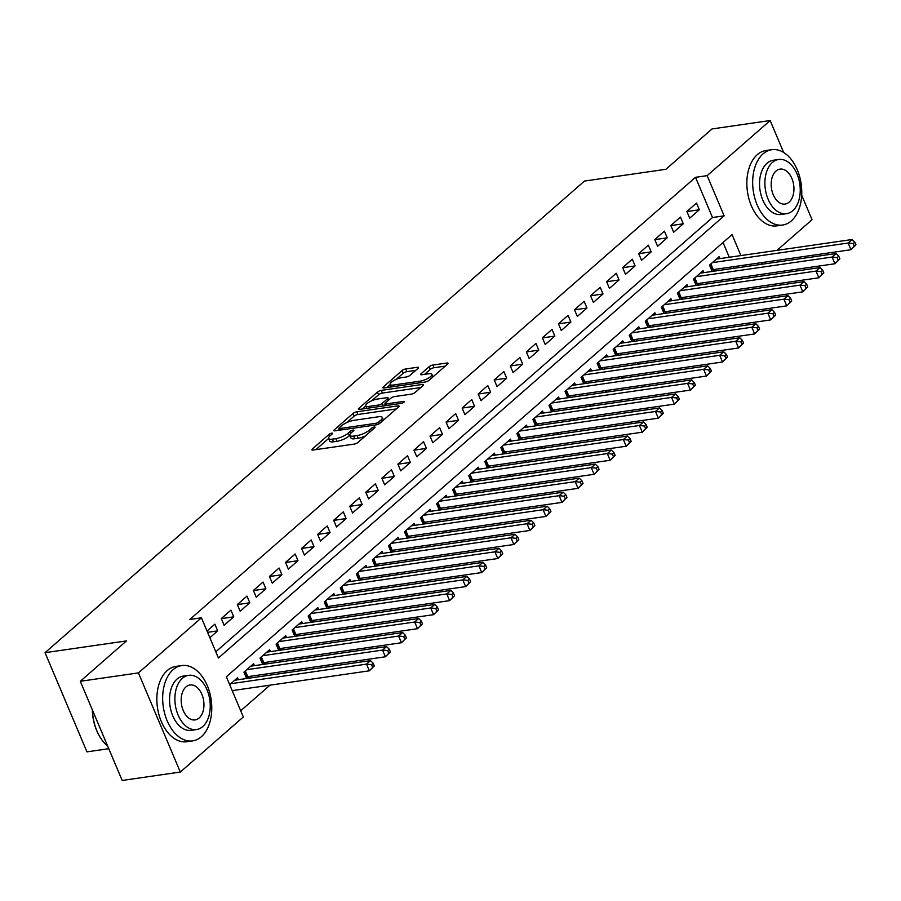 <?xml version="1.0" encoding="UTF-8"?>
<svg xmlns="http://www.w3.org/2000/svg" width="901" height="901" viewBox="0 0 901 901"><rect width="100%" height="100%" fill="white"/><g stroke="black" fill="none" stroke-linecap="round" stroke-linejoin="round"><path stroke-width="1.35" d="M349.847 435.374L349.295 435.859A9.562 2.816 -22.9 0 1 336.94 441.321L333.516 441.817A9.562 2.816 -22.9 0 1 329.755 441.13L328.628 438.449A9.562 2.816 -22.9 0 1 330.126 435.78L332.289 433.888A2.095 0.619 -22.9 0 0 332.627 433.302A2.095 0.619 -22.9 0 0 331.805 433.156A2.095 0.619 -22.9 0 0 329.102 434.35L312.354 448.991A2.985 0.878 -22.9 0 0 311.881 449.824A2.985 0.878 -22.9 0 0 313.064 450.038L354.149 444.103A2.985 0.878 -22.9 0 0 358.012 442.402L374.748 427.761A2.095 0.619 -22.9 0 0 375.075 427.175A2.095 0.619 -22.9 0 0 374.253 427.029A2.095 0.619 -22.9 0 0 371.561 428.223L369.387 430.115A9.562 2.816 -22.9 0 1 357.044 435.577L353.62 436.073A9.562 2.816 -22.9 0 1 349.847 435.386A9.562 2.816 -22.9 0 1 351.356 432.717L353.519 430.824A2.095 0.619 -22.9 0 0 353.856 430.239A2.095 0.619 -22.9 0 0 353.023 430.092A2.095 0.619 -22.9 0 0 350.331 431.286L348.158 433.178A9.562 2.816 -22.9 0 1 335.814 438.641L332.39 439.136A9.562 2.816 -22.9 0 1 328.628 438.449L315.812 449.644M418.03 368.34A2.985 0.878 -22.9 0 0 418.503 367.507A2.985 0.878 -22.9 0 0 417.332 367.293L405.799 368.959A2.985 0.878 -22.9 0 0 401.947 370.66L383.342 386.923A2.985 0.878 -22.9 0 0 382.88 387.757A2.985 0.878 -22.9 0 0 384.051 387.971L425.137 382.035A2.985 0.878 -22.9 0 0 429 380.323L447.594 364.072A2.985 0.878 -22.9 0 0 448.067 363.238A2.985 0.878 -22.9 0 0 446.885 363.024L432.964 365.029A2.985 0.878 -22.9 0 0 429.101 366.741L421.15 373.701A2.985 0.878 -22.9 0 0 420.677 374.534A2.985 0.878 -22.9 0 0 421.859 374.748L428.763 373.746A7.996 2.354 -22.9 0 1 431.906 374.32A7.996 2.354 -22.9 0 1 428.392 378.138A7.996 2.354 -22.9 0 1 420.328 381.123L393.275 385.031A7.996 2.354 -22.9 0 1 390.133 384.457A7.996 2.354 -22.9 0 1 393.647 380.639A7.996 2.354 -22.9 0 1 401.711 377.654L406.216 377.001A2.985 0.878 -22.9 0 0 410.079 375.3L418.03 368.34M740.915 255.58L732.062 234.598L226.342 676.764L243.326 716.971L180.313 772.056L122.176 780.457L80.29 681.291L126.444 640.926L45.05 652.684L584.479 181.056L665.873 169.298L712.027 128.944L770.164 120.543L783.656 152.494M80.29 681.291L138.427 672.889L201.441 617.793L218.425 658L724.134 215.846L707.15 175.639L770.164 120.543M215.801 651.806L712.5 217.524L695.527 177.317L189.807 619.471L201.441 617.793M695.527 177.317L707.15 175.639M356.796 411.802A2.985 0.878 -22.9 0 0 352.933 413.514L334.339 429.766A2.985 0.878 -22.9 0 0 333.866 430.599A2.985 0.878 -22.9 0 0 335.048 430.824L376.134 424.889A2.985 0.878 -22.9 0 0 379.985 423.177L398.591 406.914A2.985 0.878 -22.9 0 0 399.053 406.081A2.985 0.878 -22.9 0 0 397.882 405.867L356.796 411.802L357.922 414.483A2.985 0.878 -22.9 0 0 354.07 416.194L346.727 422.614M358.846 408.344L377.44 392.093A2.985 0.878 -22.9 0 1 381.292 390.381L422.389 384.445A2.985 0.878 -22.9 0 1 423.56 384.659A2.985 0.878 -22.9 0 1 423.087 385.493L415.136 392.453A2.985 0.878 -22.9 0 1 411.273 394.154L394.615 396.564A2.985 0.878 -22.9 0 0 390.752 398.276L385.47 402.893A2.985 0.878 -22.9 0 0 385.009 403.727A2.985 0.878 -22.9 0 0 386.18 403.941L403.524 401.429A2.095 0.619 -22.9 0 1 404.346 401.587A2.095 0.619 -22.9 0 1 403.434 402.578A2.095 0.619 -22.9 0 1 401.317 403.355L359.544 409.392A2.985 0.878 -22.9 0 1 358.373 409.178A2.985 0.878 -22.9 0 1 358.846 408.344L359.296 409.426M712.86 271.347L715.157 269.343M696.8 285.38L699.108 283.376M680.751 299.425L683.048 297.409M664.69 313.458L666.999 311.453M648.641 327.491L650.939 325.486M632.581 341.535L634.89 339.519M616.532 355.568L618.829 353.552M600.471 369.601L602.78 367.597M584.422 383.646L586.72 381.63M568.373 397.679L570.671 395.663M552.313 411.712L554.611 409.707M536.264 425.756L538.561 423.74M520.204 439.789L522.501 437.773M504.155 453.822L506.452 451.818M488.094 467.867L490.392 465.851M472.045 481.9L474.343 479.884M455.985 495.933L458.282 493.928M439.936 509.977L442.233 507.961M423.875 524.01L426.184 521.994M407.826 538.043L410.124 536.039M391.766 552.088L394.075 550.072M375.717 566.121L378.015 564.105M359.657 580.154L361.965 578.149M343.608 594.198L345.905 592.182M327.559 608.231L329.856 606.215M311.498 622.264L313.796 620.26M295.449 636.309L297.747 634.293M279.389 650.342L281.686 648.326M263.34 664.375L265.637 662.37M247.279 678.419L249.577 676.403M209.854 637.728L217.704 630.869L214.877 624.168L207.027 631.027M230.926 610.135L221.297 618.548L224.124 625.249L233.764 616.836L230.926 610.135M246.987 596.09L237.346 604.515L240.184 611.216L249.814 602.792L246.987 596.09M263.036 582.057L253.406 590.482L256.233 597.183L265.874 588.758L263.036 582.057M279.096 568.024L269.455 576.437L272.293 583.138L281.923 574.725L279.096 568.024M295.145 553.98L285.516 562.404L288.343 569.105L297.972 560.681L295.145 553.98M311.205 539.947L301.565 548.371L304.403 555.072L314.032 546.648L311.205 539.947M327.254 525.914L317.625 534.327L320.452 541.028L330.081 532.615L327.254 525.914M343.315 511.869L333.674 520.294L336.512 526.995L346.142 518.571L343.315 511.869M359.364 497.836L349.734 506.261L352.561 512.962L362.191 504.537L359.364 497.836M375.424 483.803L365.783 492.216L368.622 498.917L378.251 490.504L375.424 483.803M391.473 469.759L381.844 478.183L384.671 484.884L394.3 476.46L391.473 469.759M407.522 455.726L397.893 464.15L400.72 470.851L410.36 462.427L407.522 455.726M423.583 441.693L413.953 450.117L416.78 456.807L426.41 448.394L423.583 441.693M439.632 427.648L430.002 436.073L432.829 442.774L442.47 434.35L439.632 427.648M455.692 413.615L446.063 422.04L448.889 428.741L458.519 420.316L455.692 413.615M471.741 399.582L462.112 408.007L464.939 414.697L474.579 406.283L471.741 399.582M487.801 385.538L478.172 393.962L480.999 400.663L490.628 392.239L487.801 385.538M503.85 371.505L494.221 379.929L497.048 386.63L506.689 378.206L503.85 371.505M519.911 357.472L510.27 365.896L513.108 372.597L522.738 364.173L519.911 357.472M535.96 343.427L526.33 351.852L529.157 358.553L538.798 350.129L535.96 343.427M552.02 329.394L542.379 337.819L545.218 344.52L554.847 336.096L552.02 329.394M568.069 315.361L558.44 323.786L561.267 330.487L570.896 322.062L568.069 315.361M584.13 301.317L574.489 309.741L577.327 316.442L586.956 308.018L584.13 301.317M600.179 287.284L590.549 295.708L593.376 302.409L603.006 293.985L600.179 287.284M616.239 273.251L606.598 281.675L609.436 288.376L619.066 279.952L616.239 273.251M632.288 259.206L622.659 267.631L625.485 274.332L635.115 265.908L632.288 259.206M648.337 245.173L638.708 253.598L641.546 260.299L651.175 251.875L648.337 245.173M664.397 231.14L654.768 239.565L657.595 246.266L667.224 237.841L664.397 231.14M680.446 217.096L670.817 225.52L673.644 232.221L683.285 223.797L680.446 217.096M689.704 218.188L699.334 209.764L696.507 203.063L686.877 211.487L689.704 218.188M240.713 710.765L269.985 685.177M283.736 673.148L286.034 671.132M299.796 659.115L302.094 657.099M315.846 645.071L318.143 643.066M331.906 631.038L334.203 629.022M347.955 617.005L350.252 614.989M364.015 602.96L366.313 600.956M380.064 588.927L382.362 586.911M396.113 574.894L398.422 572.878M412.174 560.85L414.471 558.845M428.223 546.817L430.532 544.801M444.283 532.784L446.581 530.768M460.332 518.739L462.641 516.735M476.392 504.706L478.69 502.702M492.442 490.673L494.75 488.657M508.502 476.629L510.799 474.624M524.551 462.596L526.848 460.591M540.611 448.563L542.909 446.547M556.66 434.519L558.958 432.514M572.721 420.485L575.018 418.481M588.77 406.452L591.067 404.436M604.83 392.408L607.128 390.403M620.879 378.375L623.177 376.37M636.939 364.342L639.237 362.326M652.988 350.298L655.286 348.293M669.038 336.264L671.346 334.26M685.098 322.231L687.395 320.215M701.147 308.187L703.456 306.182M717.207 294.154L719.505 292.149M733.256 280.121L735.565 278.105M733.955 268.295L733.29 266.719M729.292 257.258L723.053 242.482M232.503 691.337L233.528 690.436M238.337 679.703L237.515 677.777L229.676 684.636M246.626 678.509L243.946 672.157L253.575 663.733L254.386 665.67M262.675 664.476L259.995 658.124L269.624 649.7L270.446 651.637M278.736 650.432L276.055 644.091L285.685 635.667L286.495 637.593M294.785 636.399L292.104 630.047L301.734 621.622L302.556 623.56M310.845 622.366L308.153 616.014L317.794 607.589L318.605 609.527M326.894 608.321L324.214 601.981L333.843 593.556L334.665 595.482M342.954 594.288L340.263 587.936L349.903 579.512L350.714 581.449M359.003 580.255L356.323 573.903L365.952 565.479L366.775 567.416M375.064 566.211L372.372 559.87L382.013 551.446L382.824 553.372M391.113 552.178L388.432 545.826L398.062 537.401L398.884 539.339M407.162 538.145L404.481 531.793L414.122 523.368L414.933 525.306M423.222 524.1L420.542 517.76L430.171 509.335L430.993 511.261M439.271 510.067L436.591 503.715L446.232 495.291L447.042 497.228M455.332 496.034L452.651 489.682L462.281 481.258L463.091 483.195M471.381 481.99L468.7 475.649L478.33 467.225L479.152 469.151M487.441 467.957L484.761 461.605L494.39 453.18L495.201 455.118M503.49 453.924L500.81 447.572L510.439 439.147L511.261 441.085M519.55 439.879L516.87 433.539L526.499 425.114L527.31 427.04M535.599 425.846L532.919 419.494L542.548 411.07L543.371 413.007M551.66 411.813L548.979 405.461L558.609 397.037L559.42 398.974M567.709 397.769L565.028 391.428L574.658 383.004L575.48 384.93M583.769 383.736L581.077 377.384L590.718 368.959L591.529 370.897M599.818 369.703L597.138 363.351L606.767 354.926L607.589 356.864M615.879 355.658L613.187 349.318L622.828 340.893L623.638 342.819M631.928 341.625L629.247 335.273L638.877 326.86L639.699 328.786M647.988 327.592L645.296 321.24L654.937 312.816L655.748 314.753M664.037 313.548L661.357 307.207L670.986 298.783L671.808 300.709M680.086 299.515L677.406 293.163L687.046 284.75L687.857 286.676M696.146 285.482L693.466 279.13L703.095 270.705L703.918 272.643M712.195 271.438L709.515 265.097L719.144 256.672L719.967 258.598M45.05 652.684L86.947 751.862L108.762 748.708M180.313 772.056L138.427 672.889M801.699 195.202L812.049 219.709L777 250.365M763.237 262.394L760.94 264.398M745.577 266.617L744.913 265.04M712.5 217.524L724.134 215.846M217.704 630.869L207.579 632.333M233.764 616.836L221.331 618.627M249.814 602.792L237.38 604.594M265.874 588.758L253.44 590.549M281.923 574.725L269.489 576.516M297.972 560.681L285.549 562.483M314.032 546.648L301.598 548.439M330.081 532.615L317.659 534.406M346.142 518.571L333.708 520.373M362.191 504.537L349.768 506.328M378.251 490.504L365.817 492.295M394.3 476.46L381.866 478.262M410.36 462.427L397.927 464.218M426.41 448.394L413.976 450.185M442.47 434.35L430.036 436.152M458.519 420.316L446.085 422.107M474.579 406.283L462.145 408.074M490.628 392.239L478.194 394.041M506.689 378.206L494.255 379.997M522.738 364.173L510.304 365.964M538.798 350.129L526.364 351.931M554.847 336.096L542.413 337.898M570.896 322.062L558.474 323.853M586.956 308.018L574.523 309.82M603.006 293.985L590.583 295.787M619.066 279.952L606.632 281.743M635.115 265.908L622.692 267.71M651.175 251.875L638.741 253.677M667.224 237.841L654.79 239.632M683.285 223.797L670.851 225.599M699.334 209.764L686.9 211.566M349.847 435.386L350.985 438.066A9.562 2.816 -22.9 0 0 354.746 438.753L353.62 436.073M365.344 435.983A9.562 2.816 -22.9 0 1 358.17 438.258L354.746 438.753M396.26 408.953L357.922 414.483M339.26 429.135L337.796 430.419M339.272 427.795A2.095 0.619 -22.9 0 0 338.934 428.38A2.095 0.619 -22.9 0 0 339.767 428.527L375.83 423.312A2.095 0.619 -22.9 0 0 378.533 422.118L380.819 420.125A9.562 2.816 -22.9 0 0 382.317 417.456A9.562 2.816 -22.9 0 0 378.555 416.769L353.902 420.328A9.562 2.816 -22.9 0 0 341.558 425.801L339.272 427.795M383.454 420.148A9.562 2.816 -22.9 0 0 383.454 420.136L382.317 417.456M362.292 408.998L365.783 405.957M371.651 400.821L378.566 394.773L377.44 392.093M420.767 387.52L382.429 393.061A2.985 0.878 -22.9 0 0 378.566 394.773M377.316 399.064A7.996 2.354 -22.9 0 0 369.252 402.049A7.996 2.354 -22.9 0 0 365.738 405.855A7.996 2.354 -22.9 0 0 368.892 406.43L378.42 405.056A2.985 0.878 -22.9 0 0 382.272 403.355L387.554 398.738A2.985 0.878 -22.9 0 0 388.027 397.904A2.985 0.878 -22.9 0 0 386.844 397.69L377.316 399.064M385.29 404.391L383.522 405.934M445.274 366.099L434.091 367.709A2.985 0.878 -22.9 0 0 430.239 369.421L424.596 374.354M415.71 370.367L406.937 371.64A2.985 0.878 -22.9 0 0 403.074 373.341L396.237 379.321M390.201 384.603L386.799 387.576M374.32 665.918L373.183 663.237L371.584 664.645L372.71 667.326L374.32 665.918L369.331 670.817L366.504 664.127L370.514 660.613L234.71 680.232M232.21 690.628L369.331 670.817L372.71 667.326M230.701 683.735L366.504 664.127L371.584 664.645M370.514 660.613L373.183 663.237M100.191 737.322A37.144 23.617 -98.2 0 1 100.045 737.086A37.144 23.617 -98.2 0 1 92.33 709.808M92.454 710.089A38.056 24.192 81.8 0 0 100.349 737.559A38.056 24.192 81.8 0 0 107.703 746.197M173.06 669.713A38.056 24.192 81.8 0 0 164.782 713.93A38.056 24.192 81.8 0 0 192.656 740.881A38.056 24.192 81.8 0 0 201.374 736.725A38.056 24.192 81.8 0 0 209.651 692.509A38.056 24.192 81.8 0 0 181.777 665.557A38.056 24.192 81.8 0 0 173.06 669.713M181.777 665.557L175.965 666.402A38.056 24.192 81.8 0 0 167.248 670.558A38.056 24.192 81.8 0 0 158.97 714.763A38.056 24.192 81.8 0 0 186.845 741.726L192.656 740.881M196.486 729.562L191.136 730.339A27.402 17.423 -98.2 0 1 171.066 710.923A27.402 17.423 -98.2 0 1 177.024 679.095A27.402 17.423 -98.2 0 1 183.297 676.099L188.647 675.333A27.402 17.423 81.8 0 0 182.374 678.318A27.402 17.423 81.8 0 0 176.416 710.157A27.402 17.423 81.8 0 0 196.486 729.562A27.402 17.423 81.8 0 0 202.759 726.566A27.402 17.423 81.8 0 0 208.717 694.739A27.402 17.423 81.8 0 0 188.647 675.333M199.132 717.996A17.66 11.229 81.8 0 0 202.973 697.475A17.66 11.229 81.8 0 0 190.043 684.974A17.66 11.229 81.8 0 0 186 686.9A17.66 11.229 81.8 0 0 182.16 707.409A17.66 11.229 81.8 0 0 195.089 719.922A17.66 11.229 81.8 0 0 199.132 717.996M763.057 153.868A38.056 24.192 81.8 0 0 754.779 198.074A38.056 24.192 81.8 0 0 782.654 225.025A38.056 24.192 81.8 0 0 791.371 220.869A38.056 24.192 81.8 0 0 799.649 176.664A38.056 24.192 81.8 0 0 771.774 149.701A38.056 24.192 81.8 0 0 763.057 153.868M771.774 149.701L765.963 150.546A38.056 24.192 81.8 0 0 757.245 154.702A38.056 24.192 81.8 0 0 748.968 198.918A38.056 24.192 81.8 0 0 776.842 225.869L782.654 225.025M786.483 213.706L781.133 214.483A27.402 17.423 -98.2 0 1 761.063 195.078A27.402 17.423 -98.2 0 1 767.021 163.25A27.402 17.423 -98.2 0 1 773.295 160.254L778.644 159.477A27.402 17.423 81.8 0 0 772.371 162.473A27.402 17.423 81.8 0 0 766.413 194.301A27.402 17.423 81.8 0 0 786.483 213.706A27.402 17.423 81.8 0 0 792.756 210.721A27.402 17.423 81.8 0 0 798.714 178.882A27.402 17.423 81.8 0 0 778.644 159.477M789.13 202.139A17.66 11.229 81.8 0 0 792.97 181.63A17.66 11.229 81.8 0 0 780.041 169.118A17.66 11.229 81.8 0 0 775.998 171.044A17.66 11.229 81.8 0 0 772.157 191.564A17.66 11.229 81.8 0 0 785.086 204.065A17.66 11.229 81.8 0 0 789.13 202.139M390.37 651.885L389.243 649.204L387.633 650.601L388.77 653.281L390.37 651.885L385.391 656.784L382.565 650.083L386.574 646.58L250.76 666.188M246.029 677.113L246.739 676.899A3.041 0.89 157.1 0 1 247.719 676.674L385.391 656.784L388.77 653.281M246.75 669.702L382.565 650.083L387.633 650.601M386.574 646.58L389.243 649.204M406.43 637.84L405.292 635.16L403.693 636.568L404.819 639.248L406.43 637.84L401.441 642.751L398.614 636.05L402.623 632.536L266.82 652.155M262.09 663.08L262.788 662.866A3.041 0.89 157.1 0 1 263.779 662.64L401.441 642.751L404.819 639.248M262.81 655.669L398.614 636.05L403.693 636.568M402.623 632.536L405.292 635.16M422.479 623.807L421.353 621.127L419.742 622.535L420.88 625.215L422.479 623.807L417.501 628.718L414.674 622.017L418.683 618.503L282.869 638.122M278.139 649.035L278.848 648.821A3.041 0.89 157.1 0 1 279.828 648.596L417.501 628.718L420.88 625.215M278.859 641.625L414.674 622.017L419.742 622.535M418.683 618.503L421.353 621.127M438.539 609.774L437.402 607.094L435.802 608.49L436.929 611.171L438.539 609.774L433.55 614.673L430.723 607.972L434.733 604.47L298.929 624.078M294.199 635.002L294.897 634.788A3.041 0.89 157.1 0 1 295.888 634.563L433.55 614.673L436.929 611.171M294.909 627.592L430.723 607.972L435.802 608.49M434.733 604.47L437.402 607.094M454.588 595.73L453.462 593.049L451.851 594.457L452.989 597.138L454.588 595.73L449.61 600.64L446.772 593.939L450.793 590.425L314.978 610.045M310.248 620.969L310.958 620.755A3.041 0.89 157.1 0 1 311.937 620.53L449.61 600.64L452.989 597.138M310.969 613.558L446.772 593.939L451.851 594.457M450.793 590.425L453.462 593.049M470.649 581.697L469.511 579.016L467.912 580.424L469.038 583.105L470.649 581.697L465.659 586.607L462.832 579.906L466.842 576.392L331.039 596.012M326.308 606.925L327.007 606.711A3.041 0.89 157.1 0 1 327.998 606.486L465.659 586.607L469.038 583.105M327.018 599.514L462.832 579.906L467.912 580.424M466.842 576.392L469.511 579.016M486.698 567.664L485.571 564.983L483.961 566.38L485.098 569.06L486.698 567.664L481.72 572.563L478.881 565.862L482.902 562.359L347.088 581.978M342.357 592.892L343.067 592.678A3.041 0.89 157.1 0 1 344.047 592.453L481.72 572.563L485.098 569.06M343.078 585.481L478.881 565.862L483.961 566.38M482.902 562.359L485.571 564.983M502.758 553.631L501.62 550.95L500.021 552.347L501.147 555.027L502.758 553.631L497.769 558.53L494.942 551.829L498.951 548.315L363.148 567.934M358.418 578.859L359.116 578.645A3.041 0.89 157.1 0 1 360.096 578.419L497.769 558.53L501.147 555.027M359.127 571.448L494.942 551.829L500.021 552.347M498.951 548.315L501.62 550.95M518.807 539.586L517.681 536.906L516.07 538.314L517.208 540.994L518.807 539.586L513.829 544.497L510.991 537.796L515.012 534.282L379.197 553.901M374.467 564.814L375.176 564.6A3.041 0.89 157.1 0 1 376.156 564.375L513.829 544.497L517.208 540.994M375.188 557.404L510.991 537.796L516.07 538.314M515.012 534.282L517.681 536.906M534.867 525.553L533.73 522.873L532.131 524.269L533.257 526.95L534.867 525.553L529.878 530.452L527.051 523.751L531.061 520.249L395.257 539.868M390.527 550.781L391.225 550.567A3.041 0.89 157.1 0 1 392.205 550.342L529.878 530.452L533.257 526.95M391.237 543.371L527.051 523.751L532.131 524.269M531.061 520.249L533.73 522.873M550.916 511.52L549.79 508.84L548.18 510.236L549.317 512.917L550.916 511.52L545.938 516.419L543.1 509.718L547.121 506.204L411.306 525.824M406.576 536.748L407.275 536.534A3.041 0.89 157.1 0 1 408.266 536.309L545.938 516.419L549.317 512.917M407.297 529.337L543.1 509.718L548.18 510.236M547.121 506.204L549.79 508.84M566.977 497.476L565.839 494.795L564.229 496.203L565.366 498.884L566.977 497.476L561.987 502.386L559.161 495.685L563.17 492.171L427.367 511.791M422.637 522.704L423.335 522.49A3.041 0.89 157.1 0 1 424.315 522.265L561.987 502.386L565.366 498.884M423.346 515.293L559.161 495.685L564.229 496.203M563.17 492.171L565.839 494.795M583.026 483.443L581.888 480.762L580.289 482.17L581.415 484.839L583.026 483.443L578.048 488.342L575.21 481.641L579.23 478.138L443.416 497.757M438.686 508.671L439.384 508.457A3.041 0.89 157.1 0 1 440.375 508.232L578.048 488.342L581.415 484.839M439.406 501.26L575.21 481.641L580.289 482.17M579.23 478.138L581.888 480.762M599.075 469.41L597.949 466.729L596.338 468.126L597.476 470.806L599.075 469.41L594.097 474.309L591.27 467.608L595.279 464.094L459.476 483.713M454.735 494.638L455.444 494.424A3.041 0.89 157.1 0 1 456.424 494.199L594.097 474.309L597.476 470.806M455.455 487.227L591.27 467.608L596.338 468.126M595.279 464.094L597.949 466.729M615.135 455.365L613.998 452.685L612.398 454.093L613.525 456.773L615.135 455.365L610.146 460.276L607.319 453.575L611.34 450.061L475.525 469.68M470.795 480.593L471.493 480.379A3.041 0.89 157.1 0 1 472.484 480.154L610.146 460.276L613.525 456.773M471.516 473.183L607.319 453.575L612.398 454.093M611.34 450.061L613.998 452.685M631.184 441.332L630.058 438.652L628.447 440.06L629.585 442.74L631.184 441.332L626.206 446.232L623.379 439.53L627.389 436.028L491.574 455.647M486.844 466.56L487.554 466.346A3.041 0.89 157.1 0 1 488.533 466.121L626.206 446.232L629.585 442.74M487.565 459.15L623.379 439.53L628.447 440.06M627.389 436.028L630.058 438.652M647.245 427.299L646.107 424.619L644.508 426.015L645.634 428.696L647.245 427.299L642.255 432.198L639.428 425.497L643.438 421.983L507.635 441.603M502.904 452.527L503.603 452.313A3.041 0.89 157.1 0 1 504.594 452.088L642.255 432.198L645.634 428.696M503.625 445.117L639.428 425.497L644.508 426.015M643.438 421.983L646.107 424.619M663.294 413.255L662.167 410.574L660.557 411.982L661.694 414.663L663.294 413.255L658.316 418.165L655.489 411.464L659.498 407.95L523.684 427.57M518.953 438.483L519.663 438.269A3.041 0.89 157.1 0 1 520.643 438.044L658.316 418.165L661.694 414.663M519.674 431.072L655.489 411.464L660.557 411.982M659.498 407.95L662.167 410.574M679.354 399.222L678.216 396.541L676.617 397.949L677.743 400.63L679.354 399.222L674.365 404.121L671.538 397.42L675.547 393.917L539.744 413.536M535.014 424.45L535.712 424.236A3.041 0.89 157.1 0 1 536.703 424.011L674.365 404.121L677.743 400.63M535.723 417.039L671.538 397.42L676.617 397.949M675.547 393.917L678.216 396.541M695.403 385.189L694.277 382.508L692.666 383.905L693.804 386.585L695.403 385.189L690.425 390.088L687.587 383.387L691.608 379.873L555.793 399.492M551.063 410.417L551.772 410.203A3.041 0.89 157.1 0 1 552.752 409.978L690.425 390.088L693.804 386.585M551.784 403.006L687.587 383.387L692.666 383.905M691.608 379.873L694.277 382.508M711.463 371.144L710.326 368.464L708.727 369.872L709.853 372.552L711.463 371.144L706.474 376.055L703.647 369.354L707.657 365.84L571.853 385.459M567.123 396.372L567.821 396.158A3.041 0.89 157.1 0 1 568.813 395.933L706.474 376.055L709.853 372.552M567.833 388.973L703.647 369.354L708.727 369.872M707.657 365.84L710.326 368.464M727.512 357.111L726.386 354.431L724.776 355.839L725.913 358.519L727.512 357.111L722.534 362.011L719.696 355.309L723.717 351.807L587.903 371.426M583.172 382.339L583.882 382.125A3.041 0.89 157.1 0 1 584.862 381.9L722.534 362.011L725.913 358.519M583.893 374.929L719.696 355.309L724.776 355.839M723.717 351.807L726.386 354.431M743.573 343.078L742.435 340.398L740.836 341.794L741.962 344.475L743.573 343.078L738.583 347.977L735.757 341.276L739.766 337.762L603.963 357.382M599.233 368.306L599.931 368.092A3.041 0.89 157.1 0 1 600.922 367.867L738.583 347.977L741.962 344.475M599.942 360.896L735.757 341.276L740.836 341.794M739.766 337.762L742.435 340.398M759.622 329.034L758.496 326.353L756.885 327.761L758.023 330.442L759.622 329.034L754.644 333.944L751.806 327.243L755.826 323.729L620.012 343.349M615.282 354.262L615.991 354.048A3.041 0.89 157.1 0 1 616.971 353.823L754.644 333.944L758.023 330.442M616.002 346.862L751.806 327.243L756.885 327.761M755.826 323.729L758.496 326.353M775.682 315.001L774.545 312.32L772.945 313.728L774.072 316.409L775.682 315.001L770.693 319.9L767.866 313.199L771.875 309.696L636.072 329.315M631.342 340.229L632.04 340.015A3.041 0.89 157.1 0 1 633.02 339.79L770.693 319.9L774.072 316.409M632.052 332.818L767.866 313.199L772.945 313.728M771.875 309.696L774.545 312.32M791.731 300.968L790.605 298.287L788.994 299.684L790.132 302.364L791.731 300.968L786.753 305.867L783.915 299.166L787.936 295.652L652.121 315.271M647.391 326.196L648.101 325.982A3.041 0.89 157.1 0 1 649.08 325.757L786.753 305.867L790.132 302.364M648.112 318.785L783.915 299.166L788.994 299.684M787.936 295.652L790.605 298.287M807.792 286.923L806.654 284.243L805.055 285.651L806.181 288.331L807.792 286.923L802.802 291.834L799.975 285.133L803.985 281.619L668.182 301.238M663.451 312.151L664.15 311.949A3.041 0.89 157.1 0 1 665.129 311.712L802.802 291.834L806.181 288.331M664.161 304.752L799.975 285.133L805.055 285.651M803.985 281.619L806.654 284.243M823.841 272.89L822.714 270.21L821.104 271.618L822.241 274.298L823.841 272.89L818.863 277.79L816.024 271.088L820.045 267.586L684.231 287.205M679.5 298.118L680.199 297.904A3.041 0.89 157.1 0 1 681.19 297.679L818.863 277.79L822.241 274.298M680.221 290.708L816.024 271.088L821.104 271.618M820.045 267.586L822.714 270.21M839.901 258.857L838.763 256.177L837.153 257.573L838.29 260.254L839.901 258.857L834.912 263.756L832.085 257.055L836.094 253.541L700.291 273.161M695.561 284.085L696.259 283.871A3.041 0.89 157.1 0 1 697.239 283.646L834.912 263.756L838.29 260.254M696.27 276.675L832.085 257.055L837.153 257.573M836.094 253.541L838.763 256.177M855.95 244.813L854.812 242.132L853.213 243.54L854.339 246.221L855.95 244.813L850.972 249.723L848.134 243.022L852.155 239.508L716.34 259.128M711.61 270.041L712.308 269.838A3.041 0.89 157.1 0 1 713.299 269.602L850.972 249.723L854.339 246.221M712.331 262.642L848.134 243.022L853.213 243.54M852.155 239.508L854.812 242.132M329.822 436.061L329.102 434.35M372.271 429.923L371.561 428.223M351.052 432.998L350.331 431.286M333.516 441.817L332.39 439.136M336.94 441.321L335.814 438.641M349.295 435.859L348.158 433.178M358.17 438.258L357.044 435.577M370.108 431.816L369.387 430.115M312.805 450.072L312.354 448.991M398.388 407.083L397.882 405.867M334.789 430.847L334.339 429.766M354.07 416.194L352.933 413.514M340.398 430.047L339.767 428.527M376.46 424.821L375.83 423.312M379.208 423.729L378.533 422.118M381.528 421.826L380.819 420.125M382.429 393.061L381.292 390.381M422.896 385.662L422.389 384.445M386.822 405.45L386.18 403.941M403.885 402.274L403.524 401.429M369.534 407.95L368.892 406.43M379.062 406.576L378.42 405.056M383.375 405.957L382.272 403.355M388.275 400.438L387.554 398.738M393.917 386.54L393.275 385.031M420.97 382.632L420.328 381.123M421.6 374.771L421.15 373.701M430.239 369.421L429.101 366.741M434.091 367.709L432.964 365.029M447.403 364.241L446.885 363.024M383.803 387.993L383.342 386.923M403.074 373.341L401.947 370.66M406.937 371.64L405.799 368.959M417.839 368.509L417.332 367.293M246.739 676.899L244.52 671.65M247.719 676.674L245.309 670.963M262.788 662.866L260.569 657.617M263.779 662.64L261.369 656.93M278.848 648.821L276.63 643.584M279.828 648.596L277.418 642.886M294.897 634.788L292.679 629.54M295.888 634.563L293.467 628.853M310.958 620.755L308.739 615.507M311.937 620.53L309.527 614.82M327.007 606.711L324.788 601.474M327.998 606.486L325.576 600.776M343.067 592.678L340.848 587.429M344.047 592.453L341.637 586.742M359.116 578.645L356.897 573.396M360.096 578.419L357.686 572.709M375.176 564.6L372.958 559.363M376.156 564.375L373.746 558.665M391.225 550.567L389.007 545.319M392.205 550.342L389.795 544.632M407.275 536.534L405.067 531.286M408.266 536.309L405.855 530.599M423.335 522.49L421.116 517.253M424.315 522.265L421.905 516.555M439.384 508.457L437.176 503.209M440.375 508.232L437.965 502.521M455.444 494.424L453.226 489.175M456.424 494.199L454.014 488.488M471.493 480.379L469.286 475.142M472.484 480.154L470.074 474.444M487.554 466.346L485.335 461.098M488.533 466.121L486.123 460.411M503.603 452.313L501.395 447.065M504.594 452.088L502.184 446.378M519.663 438.269L517.444 433.032M520.643 438.044L518.233 432.334M535.712 424.236L533.493 418.988M536.703 424.011L534.293 418.301M551.772 410.203L549.554 404.954M552.752 409.978L550.342 404.267M567.821 396.158L565.603 390.921M568.813 395.933L566.391 390.223M583.882 382.125L581.663 376.877M584.862 381.9L582.451 376.19M599.931 368.092L597.712 362.844M600.922 367.867L598.501 362.157M615.991 354.048L613.772 348.811M616.971 353.823L614.561 348.113M632.04 340.015L629.822 334.767M633.02 339.79L630.61 334.08M648.101 325.982L645.882 320.733M649.08 325.757L646.67 320.046M664.15 311.949L661.931 306.7M665.129 311.712L662.719 306.002M680.199 297.904L677.991 292.656M681.19 297.679L678.78 291.969M696.259 283.871L694.04 278.623M697.239 283.646L694.829 277.936M712.308 269.838L710.101 264.59M713.299 269.602L710.889 263.892M339.688 430.149L338.934 428.38M385.797 405.608L385.009 403.727M366.797 408.344L365.738 405.855M388.872 399.909L388.027 397.904M391.18 386.934L390.133 384.457M432.976 376.855L431.906 374.32"/></g></svg>
